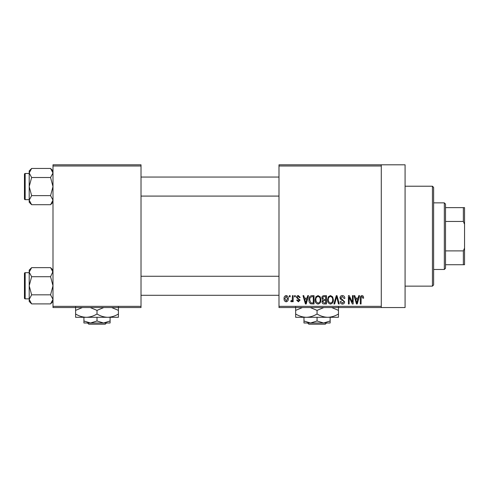 <?xml version="1.0" encoding="UTF-8"?>
<svg xmlns="http://www.w3.org/2000/svg" width="489" height="489" viewBox="0 0 489 489"><rect width="100%" height="100%" fill="white"/><g stroke="black" fill="none" stroke-linecap="round" stroke-linejoin="round"><path stroke-width="0.73" d="M381.286 164.805L381.286 165.997L278.993 165.997L278.993 164.805L405.075 164.805L405.075 307.544L278.993 307.544L278.993 306.352L381.286 306.352L381.286 307.544M289.378 295.649L290.13 295.649L290.13 296.835L289.378 296.835L289.378 295.649M294.567 295.649L295.319 295.649L295.319 296.835L294.567 296.835L294.567 295.649M307.722 295.649L308.516 295.649L306.212 303.975L305.417 303.975L303.003 295.649L303.791 295.649L304.445 298.131L307.068 298.131L307.722 295.649M320.203 296.847L320.949 299.702C321.114 302.061 320.142 303.522 318.027 304.079C315.949 303.535 314.983 302.11 315.112 299.8L315.863 296.811L318.027 295.539L320.203 296.847M332.636 296.847L333.388 299.702C333.547 302.061 332.575 303.522 330.46 304.079C328.388 303.535 327.416 302.11 327.544 299.8L328.296 296.811L330.466 295.539L332.636 296.847M342.343 295.539C343.975 295.717 344.812 296.652 344.849 298.351L344.091 298.461L342.269 296.511L340.735 297.935L344.629 301.799C344.574 303.204 343.859 303.969 342.477 304.079C341.004 303.938 340.246 303.107 340.197 301.597L340.955 301.487L342.453 303.107L343.871 301.774L343.639 300.924L341.133 299.934L339.983 297.954C340.063 296.444 340.851 295.643 342.343 295.539M358.761 295.649L359.556 295.649L357.251 303.975L356.457 303.975L354.036 295.649L354.831 295.649L355.485 298.131L358.107 298.131L358.761 295.649M278.993 165.997L278.993 306.352M381.286 165.997L381.286 306.352M363.211 296.126L363.663 298.131L362.905 298.241L361.988 296.511L361.175 297.141L361.065 303.975L360.307 303.975L360.307 298.321C360.124 296.805 360.693 295.876 362.025 295.539L363.211 296.126M352.416 295.649L353.174 295.649L353.174 303.975L352.367 303.975L349.17 297.3L349.17 303.975L348.412 303.975L348.412 295.649L349.225 295.649L352.416 302.312L352.416 295.649M336.267 295.649L337.007 295.649L339.25 303.975L338.467 303.975L336.683 296.621L334.684 303.975L333.889 303.975L336.267 295.649M324.121 295.649L326.463 295.649L326.463 303.975L324.115 303.975C322.795 303.92 322.098 303.223 322.031 301.878L322.85 300.136L321.817 298.094C321.829 296.53 322.599 295.711 324.121 295.649M311.811 295.649L314.03 295.649L314.03 303.975L310.711 303.822C309.384 302.893 308.797 301.572 308.944 299.855C308.748 297.489 309.702 296.083 311.811 295.649M298.339 295.539L300.191 297.483L299.433 297.593L298.29 296.401L297.269 297.343L297.465 297.893L300.081 300.081L298.376 301.811L296.621 300.081L297.379 299.971L298.345 300.943L299.323 300.209L296.511 297.495C296.548 296.291 297.159 295.637 298.339 295.539M292.404 295.649L293.162 295.649L293.162 301.701L292.404 301.701L292.404 300.735L291.499 301.811L290.778 301.487L290.998 300.619L291.542 300.729L292.263 300.02L292.404 295.649M286.187 295.539C287.715 295.924 288.418 296.97 288.296 298.675C288.424 300.38 287.721 301.426 286.187 301.811C284.671 301.438 283.968 300.411 284.078 298.736C283.932 297 284.635 295.937 286.187 295.539M141.015 307.544L52.995 307.544L52.995 306.352L141.015 306.352L141.015 307.544M141.015 165.997L52.995 165.997L52.995 164.805L141.015 164.805L141.015 306.352M52.995 165.997L52.995 306.352M357.141 301.53L357.85 299.109L355.741 299.109L356.793 303.107L357.141 301.53M330.454 303.107C332.074 302.66 332.801 301.517 332.63 299.684C332.734 297.972 332.013 296.915 330.472 296.511C328.889 296.945 328.162 298.052 328.302 299.824L328.626 301.707L330.454 303.107M325.711 303.003L325.711 300.515L323.492 300.594L322.789 301.744L324.39 303.003L325.711 303.003M325.711 299.537L325.711 296.621L323.321 296.725L322.569 298.082L324.213 299.537L325.711 299.537M318.021 303.107C319.641 302.66 320.368 301.517 320.191 299.684C320.295 297.972 319.58 296.915 318.033 296.511C316.45 296.945 315.729 298.052 315.87 299.824L316.187 301.707L318.021 303.107M313.272 303.003L313.272 296.621L311.909 296.621L310.008 297.832L309.702 299.867L310.851 302.832L313.272 303.003M306.108 301.53L306.811 299.109L304.702 299.109L305.759 303.107L306.108 301.53M286.206 300.943L287.538 298.675L286.163 296.401L284.836 298.675L286.206 300.943M432.435 186.217L433.627 187.403L433.627 284.94L432.435 286.132L432.435 186.217L405.075 186.217M52.995 202.275L50.569 204.702L31.638 204.702L29.206 200.166L31.638 195.637L29.206 186.572L31.638 177.507L29.206 172.978L31.638 168.448L29.206 170.875L29.206 202.275L31.638 204.702M24.45 175.869L24.45 174.2A0.715 0.715 0 0 1 25.165 173.491L25.165 199.659A0.715 0.715 0 0 1 24.45 198.944L24.45 174.2A0.715 0.715 0 0 1 25.165 173.491L29.206 173.491M25.165 199.659L29.206 199.659M52.995 170.875L50.569 168.448L31.638 168.448M50.569 168.448L52.995 172.978L52.946 172.354L52.995 172.978L50.569 177.507L31.638 177.507M50.569 177.507L52.995 186.572L50.569 195.637L31.638 195.637M50.569 195.637L52.995 200.166L50.569 204.702M444.33 269.476L444.33 202.868L445.516 204.06L445.516 268.29L444.33 269.476L433.627 269.476M444.33 202.868L433.627 202.868M464.55 264.72L463.358 264.72L463.358 250.888L464.55 248.07L464.55 264.72M445.516 264.72L463.358 264.72M445.516 207.629L464.55 207.629L464.55 248.07M445.516 250.888L463.358 250.888M464.55 224.28L463.358 221.462L463.358 207.629M445.516 221.462L463.358 221.462M24.45 198.944L24.45 197.281M52.995 301.475L50.569 303.901L31.638 303.901L29.206 299.372L31.638 294.836L29.206 285.772L31.638 276.713L29.206 272.177L31.638 267.648L29.206 270.075L29.206 301.475L31.638 303.901M24.45 275.069L24.45 273.406A0.715 0.715 0 0 1 25.165 272.691L25.165 298.858A0.715 0.715 0 0 1 24.45 298.143L24.45 273.406A0.715 0.715 0 0 1 25.165 272.691L29.206 272.691M25.165 298.858L29.206 298.858M52.995 270.075L50.569 267.648L31.638 267.648M50.569 267.648L52.995 272.177L52.946 271.554L50.569 276.713L31.638 276.713M50.569 276.713L52.995 285.772L50.569 294.836L31.638 294.836M50.569 294.836L52.995 299.372L50.569 303.901M24.45 298.143L24.45 296.481M307.618 323.003L308.816 324.195L307.618 323.003L310.515 323.003L303.975 320.98L303.975 317.294M325.295 324.195L326.499 323.003L325.295 324.195L308.816 324.195M317.055 320.98L310.515 323.003L330.142 323.003L330.142 320.98L323.602 323.003L317.055 320.98L317.055 317.294M330.142 320.98L330.142 317.294M303.975 320.98L303.975 323.003L310.515 323.003M310.283 307.544L317.055 310.381L317.055 313.981C320.436 316.065 323.999 317.172 327.764 317.294C331.566 317.159 335.136 316.053 338.467 313.981L338.467 317.294L295.649 317.294L295.649 310.381L302.422 307.544M317.055 310.381L323.834 307.544M338.467 313.981L338.467 307.068M331.689 307.544L338.467 310.381M317.055 313.981C313.724 316.053 310.154 317.159 306.352 317.294C302.593 317.172 299.023 316.065 295.649 313.981M295.649 307.068L295.649 310.381M87.568 323.003L88.766 324.195L87.568 323.003M105.245 324.195L106.449 323.003L105.245 324.195L88.766 324.195M97.005 320.98L90.465 323.003L110.092 323.003L110.092 320.98L103.552 323.003L97.005 320.98L97.005 317.294M110.092 320.98L110.092 317.294M83.925 320.98L83.925 323.003L90.465 323.003L83.925 320.98L83.925 317.294M90.233 307.544L97.005 310.381L97.005 313.981C100.386 316.065 103.949 317.172 107.714 317.294C111.516 317.159 115.086 316.053 118.417 313.981L118.417 317.294L75.599 317.294L75.599 310.381L82.372 307.544M97.005 310.381L103.784 307.544M118.417 313.981L118.417 307.068M111.639 307.544L118.417 310.381M97.005 313.981C93.674 316.053 90.104 317.159 86.302 317.294C82.543 317.172 78.973 316.065 75.599 313.981M75.599 307.068L75.599 310.381M432.435 286.132L405.075 286.132M278.993 177.055L141.015 177.055M278.993 196.089L141.015 196.089M141.015 295.289L278.993 295.289M141.015 276.261L278.993 276.261"/></g></svg>
